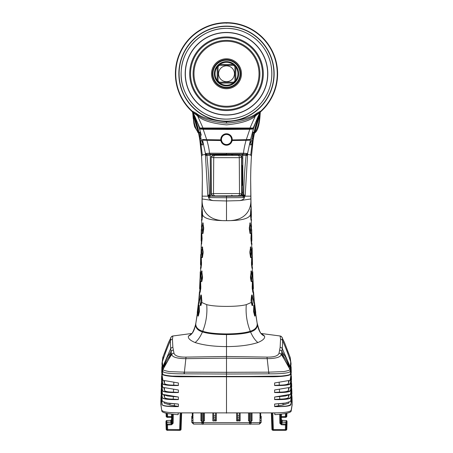 <?xml version="1.0" encoding="UTF-8"?>
<svg xmlns="http://www.w3.org/2000/svg" width="453" height="453" viewBox="0 0 453 453"><rect width="100%" height="100%" fill="white"/><g stroke="black" fill="none" stroke-linecap="round" stroke-linejoin="round"><path stroke-width="0.68" d="M226.5 154.581L222.978 154.581L222.978 155.288M201.602 156.126L202.287 154.983L205.39 154.388L207.791 195.305A1.727 0.589 -1.4 0 1 209.309 194.971L210.288 194.971L210.634 196.143L226.5 195.962M210.639 195.911L210.288 195.56M210.288 154.626L222.978 154.626M226.5 154.065L226.5 153.29L243.527 153.193L247.565 153.544L250.413 140.153L246.081 140.317C244.603 145.589 243.748 149.875 243.527 153.193A1.569 1.331 93.7 0 1 242.276 154.196L210.724 154.196L207.049 154.365L206.885 155.396C208.261 168.114 209.071 181.308 209.309 194.971L209.62 195.826L210.634 196.143L226.5 196.285L226.5 196.851M226.5 195.764L226.5 196.115L231.568 196.115L231.37 195.781M231.783 195.226L232.661 196.104L231.568 196.115M251.398 156.126L250.713 154.983L247.61 154.388L245.209 195.305L244.473 197.208L243.38 195.826L242.366 196.143L226.5 196.285L226.5 197.734L243.21 197.582A1.087 0.866 -91.6 0 0 242.366 196.143L242.91 195.243L242.774 155.441L242.91 195.243M207.791 195.305L208.527 197.208L209.79 197.582A1.087 0.866 -88.4 0 1 210.622 196.143M209.79 197.582L226.5 197.734L226.5 200.962L213.091 200.6C210.124 199.881 208.601 198.748 208.527 197.208L209.62 195.826M245.209 195.305A1.727 0.589 -178.6 0 0 243.691 194.971L243.601 195.413L245.09 196.155L250.809 196.155L250.86 198.958L239.909 200.6C242.876 199.881 244.399 198.748 244.473 197.208L243.21 197.582M239.909 200.6L226.5 200.962L226.5 220.656C207.972 221.291 201.636 210.305 202.134 199.45L201.953 209.45M243.601 195.413L243.38 195.826M241.828 164.869L242.542 166.846L242.542 184.224L241.845 186.194L242.055 196.149M232.802 195.764L232.661 196.104M226.5 155.402L226.5 154.377L232.616 154.388L231.206 155.288M226.5 154.377L210.639 154.224L226.5 154.388M242.276 154.196L245.951 154.365L246.115 155.396C244.739 168.114 243.929 181.308 243.691 194.971L242.91 194.971M205.56 128.646L202.785 128.567M247.44 128.646L226.5 129.014L205.305 128.754M247.695 128.754L252.202 128.658L249.28 128.845L249.518 129.241L226.5 129.399L226.5 129.014L203.72 128.845L203.482 129.241L200.486 129.037L200.798 128.658M247.4 128.748L250.215 128.567M226.5 128.895L205.6 128.748M226.5 153.29L209.473 153.193C209.252 149.875 208.397 145.589 206.919 140.317L220.866 140.526L220.787 139.864L206.698 139.671L206.919 140.317L202.587 140.153L202.446 139.467L206.698 139.671L203.187 129.269L226.5 129.399L203.187 129.269L200.164 129.065L200.486 129.037L199.966 128.137M193.42 112.118L192.429 111.857L193.137 115.102L192.989 112.769C195.719 119.241 197.933 126.914 199.626 135.787C199.026 131.189 199.552 130.951 201.206 135.068A0.883 0.634 161.6 0 0 201.223 135.13L201.206 135.068C199.518 127.814 196.829 120.379 193.137 112.757L200.164 129.065M210.724 154.196A1.569 1.331 86.3 0 1 209.473 153.193L205.436 153.544L202.587 140.153L202.819 144.309L203.171 144.162M205.673 153.307A1.467 1.444 100 0 0 207.049 154.365L210.288 154.365L210.288 194.971M205.464 155.124A1.512 0.634 -7.9 0 0 206.885 155.396L210.288 155.396M202.916 142.225A0.883 0.674 173.5 0 0 202.938 142.412C202.655 146.308 201.862 145.928 200.566 141.274L200.351 140.22L199.881 140.47L201.534 155.872C202.281 167.995 202.304 174.535 202.344 179.614L202.344 179.564M209.399 195.413L207.91 196.155L202.191 196.155L202.344 179.614M202.191 196.155L202.14 198.958L213.091 200.6M202.14 198.958L202.134 199.45M250.86 198.958L250.866 199.45C251.364 210.305 245.028 221.291 226.5 220.656C212.202 220.713 204.224 218.776 202.57 214.858L202.038 219.394M247.536 155.124A1.512 0.634 -172.1 0 1 246.115 155.396L242.938 155.396M250.713 154.983L252.434 141.274L252.649 140.22L253.119 140.47L251.466 155.872C250.719 167.995 250.696 174.535 250.656 179.614L250.656 179.564M250.809 196.155L250.656 179.614M232.616 154.388L242.083 154.365L242.938 155.271M242.774 155.441A0.883 0.883 -135 0 0 241.891 154.564L241.845 158.086L242.729 158.086M231.919 155.288A0.883 0.883 135 0 1 232.785 154.564L232.814 155.396M241.54 165.702L242.361 166.846L242.361 184.224L241.54 185.368M242.542 166.846L242.129 167.072L241.828 166.268M241.828 184.801L242.129 183.992L242.129 167.072M242.542 184.224L242.129 183.992M231.523 154.377L231.206 155.271M247.327 153.307A1.467 1.444 80 0 1 245.951 154.365L242.083 154.365M227.938 145.039L225.062 145.039M224.093 144.694L223.618 144.445M222.344 143.431L221.398 142.095M220.922 138.199L221.511 136.681M222.48 135.413L222.842 135.085M223.72 134.49L225.09 133.941M220.866 140.526L220.787 139.864L220.866 140.526M259.858 112.469L260.277 112.474L259.863 115.102L260.198 112.786L259.779 112.729L252.836 129.065L249.518 129.241L252.514 129.037L252.202 128.658L252.644 128.057M232.213 139.932L246.302 139.671L249.813 129.269L226.5 129.439M252.836 129.065L252.514 129.037L253.034 128.137M252.74 128.341L253.176 128.023L199.784 128.006L200.26 128.341M260.979 110.979L256.647 113.324A2.763 1.914 -105.3 0 0 256.019 114.637C250.305 119.179 240.464 122.016 226.5 123.148L226.5 121.817L226.5 123.148C212.536 122.016 202.695 119.179 196.981 114.637L193.091 112.372L192.021 110.979A50.736 50.736 0 0 1 226.5 23.024A50.736 50.736 0 0 1 260.979 110.979L259.846 112.486L253.216 128.006L252.706 128.375M192.616 112.021A51.11 51.11 0 0 1 226.851 22.65L226.851 23.177M179.258 54.252L179.898 52.775M179.977 52.599L180.509 51.466M180.594 51.291L181.664 49.23M181.721 49.128L182.197 48.278M182.412 47.91L182.678 47.457M182.825 47.214L183.142 46.699M183.805 45.662L183.992 45.379M179.796 94.513L179.258 93.256M178.289 90.713L176.806 85.708M175.549 77.774L175.549 69.728M176.812 61.801L178.108 57.31M183.131 100.798L182.684 100.068M182.191 99.224L180.668 96.376M180.504 96.036L179.892 94.734M190.753 110.289L190.113 109.649M198.635 133.358L194.654 126.846L193.873 123.488L192.746 112.831L193.216 118.51M192.706 112.276L192.768 113.131L192.706 112.276L193.142 112.469M260.175 112.978L259.863 115.102C259.133 123.471 257.236 129.513 254.167 133.227L255.401 132.129M198.522 132.814L193.137 115.102C193.867 123.471 195.764 129.513 198.833 133.227L197.599 132.129M192.706 111.648L192.457 111.648A50.934 50.934 0 0 1 189.847 38.386A50.934 50.934 0 0 1 263.153 38.386A50.934 50.934 0 0 1 260.543 111.648L260.294 111.648M264.779 40.153L264.88 40.006A51.11 51.11 0 0 1 265.418 40.628L265.107 40.623M269.201 101.755L269.008 102.135L269.201 101.755M262.887 109.649L262.247 110.289M260.294 112.27L260.583 111.676M260.254 112.831L260.079 115.147C259.66 122.418 258.193 130.373 255.147 132.621L254.365 133.358M260.079 115.147L258.969 115.753M260.571 111.857L260.384 112.021A51.11 51.11 0 0 0 265.418 40.628M269.869 100.798L270.316 100.068M270.809 99.224L272.332 96.376M272.496 96.036L273.108 94.734M273.204 94.513L273.742 93.256M274.711 90.713L276.194 85.708M277.451 77.774L277.451 69.728M276.188 61.801L274.892 57.31M273.742 54.252L273.102 52.775M273.023 52.599L272.491 51.466M272.406 51.291L271.336 49.23M271.279 49.128L270.803 48.278M270.588 47.91L270.322 47.457M270.175 47.214L269.858 46.699M259.58 112.118L260.384 112.021M187.582 40.628L187.893 40.623M226.149 22.65L226.149 23.177M264.88 40.006A51.11 51.11 0 0 0 226.851 22.65M252.672 128.392L226.5 128.754L200.294 128.375M200.328 128.392L199.824 128.023L193.091 112.372M192.412 111.381A50.77 50.77 0 0 1 190.017 38.454A50.77 50.77 0 0 1 262.983 38.454A50.77 50.77 0 0 1 260.588 111.381M193.154 112.486L197.616 115.923L203.267 128.59M192.021 110.979L196.353 113.324A2.769 1.925 -74.1 0 1 196.981 114.637L197.616 115.923C202.412 120.481 212.044 123.459 226.5 124.864C240.956 123.459 250.588 120.481 255.384 115.923L249.733 128.59M196.353 113.324C201.206 117.429 211.257 120.26 226.5 121.817C241.738 120.26 251.789 117.435 256.647 113.324M259.909 112.378L256.019 114.637L255.384 115.923L259.846 112.486M226.5 121.161A47.406 47.406 0 0 0 273.906 73.76A47.406 47.406 0 0 0 226.5 26.353A47.406 47.406 0 0 0 179.094 73.76A47.406 47.406 0 0 0 226.5 121.161M226.5 32.446A41.308 41.308 0 0 1 267.808 73.76A41.308 41.308 0 0 1 226.5 115.068A41.308 41.308 0 0 1 185.192 73.76A41.308 41.308 0 0 1 226.5 32.446M226.5 114.903A41.149 41.149 0 0 1 185.351 73.76A41.149 41.149 0 0 1 226.5 32.61A41.149 41.149 0 0 1 267.649 73.76A41.149 41.149 0 0 1 226.5 114.903M226.5 58.777A14.977 14.977 0 0 1 241.477 73.76A14.977 14.977 0 0 1 226.5 88.737A14.977 14.977 0 0 1 211.523 73.76A14.977 14.977 0 0 1 226.5 58.777M226.5 59.66A14.1 14.1 0 0 0 212.4 73.76A14.1 14.1 0 0 0 226.5 87.854A14.1 14.1 0 0 0 240.6 73.76A14.1 14.1 0 0 0 226.5 59.66M226.5 60.187A13.567 13.567 0 0 0 212.933 73.76A13.567 13.567 0 0 0 226.5 87.327A13.567 13.567 0 0 0 240.067 73.76A13.567 13.567 0 0 0 226.5 60.187M235.815 80.424L234.943 80.832A11.014 11.014 0 0 1 233.584 82.191L219.416 82.191A11.014 11.014 0 0 1 218.069 80.844L218.069 66.67L217.185 67.089A11.455 11.455 0 0 1 219.83 64.445A11.455 11.455 0 0 0 217.185 67.089A11.455 11.455 0 0 1 235.815 67.089A11.455 11.455 0 0 1 219.83 83.069A11.455 11.455 0 0 1 217.185 80.424L217.185 67.089A11.455 11.455 0 0 0 219.83 83.069L219.422 82.197L233.584 82.191A11.014 11.014 0 0 0 233.584 82.191L233.17 83.069L219.83 83.069A11.455 11.455 0 0 1 217.185 80.424L218.057 80.832A11.014 11.014 0 0 1 218.057 80.832L218.069 66.67A11.014 11.014 0 0 0 218.057 66.682L218.069 66.67A11.014 11.014 0 0 1 219.416 65.323L219.83 64.445L233.17 64.445A11.455 11.455 0 0 1 235.815 67.089L235.815 80.424A11.455 11.455 0 0 1 233.17 83.069M233.17 64.445L233.584 65.323L219.416 65.323L233.584 65.323A11.014 11.014 0 0 1 234.931 66.67L234.943 66.682A11.014 11.014 0 0 1 234.943 66.682L235.815 67.089M234.943 80.832L234.931 80.844A11.014 11.014 0 0 0 234.943 80.832L234.931 66.67L234.931 80.844M226.5 81.687A7.933 7.933 0 0 0 234.433 73.76A7.933 7.933 0 0 0 226.5 65.827A7.933 7.933 0 0 0 218.567 73.76A7.933 7.933 0 0 0 226.5 81.687M194.031 115.753L193.159 115.102M193.221 112.729L193.42 112.412M200.305 132.905L200.917 138.437L202.904 144.077M206.862 154.53A1.518 1.382 11.6 0 1 205.436 153.544L205.39 154.388A1.529 0.963 -2.3 0 0 206.828 155M201.432 140.611L200.566 141.274L202.287 154.983M202.191 209.45L202.57 214.858M202.106 220.028L201.761 219.677M199.807 291.975L198.992 301.93M200.016 300.498L199.484 298.867M201.058 295.158L201.421 295.52L201.868 301.868L200.939 305.458L200.532 305.112M191.5 333.85L188.448 336.086C192.038 334.778 194.428 330.883 195.617 324.393C195.543 327.978 197.819 330.486 202.451 331.924C207.791 333.612 215.809 334.501 226.5 334.586L226.5 333.923C215.962 333.833 208.029 332.944 202.712 331.273C206.121 322.717 207.446 313.844 206.71 304.654L201.698 302.462M206.71 304.654C211.132 305.798 217.723 306.375 226.5 306.398C235.277 306.375 241.868 305.798 246.29 304.654L251.302 302.462L252.061 305.458L252.468 305.112M200.639 281.579L200.815 288.25L200.232 291.511M200.243 281.726L200.181 283.284M201.834 271.149L202.559 277.819L201.868 281.421L201.562 281.075M201.704 281.692L201.375 281.364M200.73 267.961L200.43 277.899M201.319 257.519L201.54 264.212L201.07 267.468M202.412 247.106L203.165 252.111L202.474 257.389L202.18 257.038M202.321 257.672L201.97 257.327M201.8 233.488L202.106 238.505L201.619 243.431M201.681 244.065L201.336 243.714M202.921 223.069L203.748 228.074L203.023 233.346L202.718 233.001M202.519 233.284L202.853 233.612M201.727 219.881L201.557 229.824M226.5 333.923C237.038 333.833 244.971 332.944 250.288 331.273C246.879 322.717 245.554 313.844 246.29 304.654M250.809 209.45L250.43 214.858C248.776 218.776 240.798 220.713 226.5 220.656M250.43 214.858L250.962 219.394M250.894 220.028L251.239 219.677M253.193 291.975L254.008 301.93M252.984 300.498L253.516 298.867M251.942 295.158L251.579 295.52L251.058 300.192L251.302 302.462M252.361 281.579L252.185 288.25L252.768 291.511M252.757 281.726L252.819 283.284M251.166 271.149L250.441 277.819L251.132 281.421L251.438 281.075M251.296 281.692L251.625 281.364M252.27 267.961L252.57 277.899M251.681 257.519L251.46 264.212L251.93 267.468M250.588 247.106L249.835 252.111L250.526 257.389L250.82 257.038M250.679 257.672L251.03 257.327M251.704 243.924L251.913 253.867M251.2 233.488L250.894 238.505L251.381 243.431M251.319 244.065L251.664 243.714M250.079 223.069L249.252 228.074L249.977 233.346L250.283 233.001M250.481 233.284L250.147 233.612M251.273 219.881L251.443 229.824M250.866 199.45L251.047 209.45M249.829 144.162L250.181 144.309L250.418 140.147L251.794 135.068C253.448 130.951 253.974 131.189 253.374 135.787L252.78 139.53L253.227 139.773L253.029 140.668M260.056 112.774L258.918 116.093M253.187 139.666L253.074 140.362M259.779 112.729L259.58 112.412M232.151 140.424L232.213 139.864L232.134 140.526L246.081 140.317L246.302 139.671L250.554 139.467L251.777 135.13A0.883 0.634 18.4 0 0 251.794 135.068C253.482 127.814 256.171 120.379 259.863 112.757M260.011 112.769C257.281 119.241 255.067 126.914 253.374 135.787A0.883 0.544 -172.3 0 1 252.514 136.172L251.568 140.611L250.096 144.077M252.78 139.53L252.831 140.039A0.351 0.351 12.7 0 1 253.227 139.773C255.282 127.384 257.123 121.653 259.201 115.243M251.568 140.611L252.434 141.274C251.138 145.928 250.345 146.308 250.062 142.412A0.883 0.674 6.5 0 0 250.084 142.225M246.138 154.53A1.518 1.382 168.4 0 0 247.565 153.544L247.61 154.388A1.529 0.963 -177.7 0 1 246.172 155M231.602 142.1L230.656 143.437M229.377 144.445L228.844 144.717M226.5 133.765A5.73 5.73 0 0 0 220.77 139.496A5.73 5.73 0 0 0 226.5 145.22A5.73 5.73 0 0 0 232.23 139.496A5.73 5.73 0 0 0 226.5 133.765A5.73 5.73 0 0 0 220.77 139.496A5.73 5.73 0 0 0 226.5 145.22A5.73 5.73 0 0 0 232.23 139.496A5.73 5.73 0 0 0 226.5 133.765L227.933 133.946M230.577 135.47L231.511 136.715M252.695 132.905L252.514 136.172M254.478 132.814L259.841 115.102M261.5 333.85L262.174 334.065L261.613 333.952M163.239 356.381L162.31 361.862L163.188 369.133C162.083 369.761 164.082 370.582 169.19 371.596L184.263 372.162L226.5 372.304L226.5 346.585C239.037 346.556 249.507 345.209 257.91 342.53C255.232 340.497 252.774 336.964 250.549 331.924C245.209 333.612 237.191 334.501 226.5 334.586L226.5 346.585C213.963 346.556 203.493 345.209 195.09 342.53C197.768 340.497 200.226 336.964 202.451 331.924L202.463 331.188M262.174 334.065L264.552 336.086C265.203 338.232 262.989 340.384 257.91 342.53M191.851 333.476L172.887 335.99L172.44 339.195L172.853 347.27L173.969 353.176C174.847 355.905 178.861 357.213 186.013 357.106L226.5 356.488L266.987 357.106C274.139 357.213 278.153 355.905 279.031 353.176L280.147 347.27L280.56 339.195L280.113 335.99L261.149 333.476M188.448 336.086C187.797 338.232 190.011 340.384 195.09 342.53M266.987 357.106L267.202 358.663L226.5 358.153L185.798 358.663C177.066 358.555 172.361 357.157 171.67 354.467L170.668 348.702L170.339 340.781L170.753 337.547M279.031 353.176A3.703 3.284 20.9 0 1 281.33 354.467L282.332 348.702L282.661 340.781L282.247 337.547M290.192 357.559A4.796 4.762 -176.2 0 0 290.186 357.536L291.013 363.516A5.555 5.515 171.4 0 1 291.019 363.583L290.316 370.803C290.803 372.864 283.657 373.878 268.878 373.844L267.202 358.663C275.934 358.555 280.639 357.157 281.33 354.467L284.45 359.495C282.242 355.899 281.596 353.912 282.502 353.521L283.612 354.235C286.953 358.306 289.405 365.543 289.631 366.681L289.563 366.981C289.037 366.737 287.327 364.246 284.45 359.495L289.812 369.133C290.917 369.761 288.918 370.582 283.81 371.596L268.737 372.162L226.5 372.304L226.5 374.025L184.218 373.85L186.013 357.106M280.147 347.27A3.143 2.995 4.3 0 1 282.332 348.702L290.316 367.077L290.163 367.779L289.631 366.681A0.883 0.838 170.8 0 0 288.867 366.228L289.19 366.613C289.32 367.326 281.568 355.526 282.259 354.529L281.789 354.852L282.876 355.435C286.109 359.722 288.108 363.323 288.867 366.228M172.853 347.27A3.143 2.995 175.7 0 0 170.668 348.702L162.684 367.077A4.451 4.417 19.4 0 0 162.287 368.782L162.684 370.803A3.352 3.324 8.7 0 1 163.188 369.133M173.969 353.176A3.703 3.284 159.1 0 0 171.67 354.467L168.55 359.495C170.758 355.899 171.404 353.906 170.498 353.521L169.388 354.235C166.047 358.306 163.59 365.543 163.369 366.681L163.437 366.981C163.963 366.737 165.673 364.246 168.55 359.495L163.176 369.093A3.364 3.341 8.3 0 0 162.672 370.769M280.113 335.99A2.865 2.865 -67.1 0 1 281.596 336.687L284.473 342.508L289.96 356.851L290.69 361.862L290.316 367.077A4.451 4.417 160.6 0 1 290.713 368.782M291.03 363.867L291.013 363.516A5.555 5.515 171.4 0 0 290.69 361.862C287.983 353.725 285.305 346.698 282.661 340.781A2.871 2.837 0.5 0 0 280.56 339.195M289.761 356.381L289.96 356.851A4.807 4.768 -177.8 0 1 290.197 357.576M226.5 367.593L226.5 350.973M171.964 376.081L226.5 376.67L281.03 376.081M161.97 363.867L162.627 373.419C160.43 374.988 171.251 376.636 183.895 376.415L269.105 376.415C281.749 376.636 292.57 374.988 290.373 373.419L291.03 363.895M291.109 366.681L290.384 373.77C292.564 375.344 281.772 376.987 269.139 376.76L183.861 376.76C171.228 376.987 160.436 375.344 162.616 373.77L161.891 366.681M161.189 390.316L161.092 393.6L162.384 401.375L167.57 403.045L178.386 404.048L178.386 406.596C167.825 406.822 162.35 406.098 161.948 404.41L160.985 397.355L160.804 403.64L161.823 411.086L160.804 404.172M160.985 397.355L161.121 395.441M163.963 402.332L164.145 403.102L169.949 404.971L178.34 406.409C170.866 406.607 161.579 406.103 162.117 404.24L161.194 396.437M162.384 401.375L168.29 403.3L178.386 404.048M292.196 404.172L291.177 410.158C290.418 411.862 284.937 412.768 274.745 412.881L178.256 412.881C168.074 412.768 162.599 411.862 161.823 410.158M161.885 366.862L161.715 372.559L162.887 380.322L178.386 382.961L178.386 385.509C171.274 385.713 161.511 385.192 162.412 383.198L161.732 374.388M161.511 379.574L162.718 387.338L178.386 389.988L178.386 392.541C167.61 392.74 162.236 391.981 162.259 390.271L161.528 381.403M161.398 383.289L161.302 386.59L162.553 394.353L167.587 396.007L178.386 397.015L178.386 399.569C167.695 399.778 162.27 399.036 162.1 397.338L161.2 390.316L161.325 388.419M178.256 412.881L178.159 414.654C167.763 413.974 162.321 412.779 161.823 411.086M292.196 404.512L291.177 411.086C290.679 412.779 285.237 413.974 274.841 414.654L274.745 412.881M272.434 430.124A0.883 0.872 0 0 1 271.942 429.365L271.358 412.921L272.032 429.427A0.883 0.781 103.7 0 0 272.57 430.18A0.883 0.883 0 0 1 271.942 429.365M271.449 412.921L272.032 429.427L273.363 429.608L273.363 430.35A0.883 0.781 -76.3 0 1 272.576 429.557L271.993 412.915M280.475 414.178L280.634 423.125L279.846 423.21L281.364 424.744L285.469 424.954L285.367 429.608L273.363 429.608L272.774 412.904M281.211 414.093L281.211 422.434L280.634 423.125L281.404 423.872L281.959 423.215A0.883 0.679 40.1 0 1 281.211 422.434L281.398 414.07M281.398 419.478L281.398 419.478A0.883 0.872 0 0 0 282.23 420.35L282.23 421.862A0.883 0.872 0 0 1 281.398 420.984L281.398 421.403A0.883 0.736 -0 0 0 282.236 422.139L286.183 422.066L285.469 424.954L286.256 424.891L286.154 429.546L285.367 429.608L285.367 430.35L273.363 430.344L285.367 430.35A0.883 0.883 0 0 0 285.577 430.327A0.883 0.781 76.3 0 1 285.367 430.344M287.021 421.46A0.883 0.872 180 0 0 287.021 421.426L287.021 422.938A0.883 0.872 180 0 1 287.021 422.966L286.992 423.957L286.256 424.891A0.883 0.674 41.2 0 0 285.509 424.082L281.404 423.872L281.364 424.744M281.959 423.215L282.236 422.502A0.883 0.736 0 0 1 281.398 421.766M291.268 374.382L290.588 383.198C290.769 384.931 285.441 385.701 274.614 385.509L274.614 382.961L290.113 380.322L291.279 372.559L291.115 366.862M291.472 381.398L290.741 390.271C290.73 391.987 285.35 392.745 274.614 392.541L274.614 389.988L290.282 387.332L291.483 379.574M291.675 388.414L291.8 390.316L290.9 397.338C290.713 399.042 285.282 399.784 274.614 399.569L274.614 397.015L285.435 396.001L290.452 394.348L291.692 386.59L291.602 383.289M290.616 401.375L284.58 403.323L274.614 404.042L285.418 403.045L290.616 401.375L291.908 393.589L291.811 390.316M274.614 404.042L274.66 406.409C284.15 406.715 289.563 405.99 290.883 404.24L291.811 396.398M291.879 395.475L292.015 397.343L291.053 404.41C290.667 406.092 285.186 406.822 274.614 406.596M274.614 382.961L290.113 380.322M285.826 417.236A0.883 0.781 -103.7 0 0 286.613 416.443L286.154 416.55A0.883 0.781 76.3 0 1 285.367 417.349L285.367 416.613L281.398 416.613M286.222 413.346L286.154 416.55L285.367 416.613L285.435 413.493M292.196 403.64L292.015 397.343M289.037 402.332L288.855 403.102L283.051 404.971L274.66 406.409M278.618 403.951L278.635 405.605M291.602 389.455L290.73 397.168C289.614 398.934 284.308 399.671 274.818 399.382L274.614 399.569M289.059 395.248L288.538 397.202C288.238 398.385 285.311 399.025 279.75 399.133L274.818 399.382M290.452 394.348L274.614 397.015M279.75 399.133L279.677 396.834M291.398 382.479L290.571 390.095C289.626 391.885 284.382 392.632 274.846 392.355L274.614 392.541M289.076 388.164L288.538 390.209C288.227 391.403 285.226 392.049 279.524 392.139L274.846 392.355M290.282 387.332L274.614 389.988M279.524 392.139L279.439 389.614M291.194 375.503L290.418 383.028C289.71 384.824 284.529 385.588 274.875 385.327L274.614 385.509M289.099 381.064L288.538 383.21C288.216 384.421 285.13 385.073 279.274 385.146L274.875 385.327M279.274 385.146L279.178 382.643M288.855 402.4L288.855 403.102M167.633 417.349A0.883 0.781 -76.3 0 1 167.423 417.332A0.883 0.883 0 0 0 167.633 417.355L171.602 417.355L167.633 417.355L167.565 413.493M167.174 417.236A0.883 0.781 -76.3 0 1 166.964 417.219L167.423 417.332A0.883 0.781 -76.3 0 1 166.846 416.55L171.602 416.613M171.602 414.07L171.602 421.766L172.367 423.125L173.154 423.21L173.312 414.257M167.174 430.231A0.883 0.781 -76.3 0 1 166.964 430.214L167.423 430.327A0.883 0.883 0 0 0 167.633 430.35L179.637 430.35L179.637 429.608L180.424 429.557A0.883 0.781 76.3 0 1 179.637 430.344L167.633 430.35A0.883 0.781 -76.3 0 1 166.846 429.546L166.744 424.891A0.883 0.674 -41.2 0 1 167.491 424.082L171.596 423.872L171.636 424.744L173.154 423.21M180.181 430.208A0.883 0.781 -103.7 0 0 180.968 429.427L181.058 429.365A0.883 0.872 0 0 1 180.566 430.124M167.633 430.35L167.531 424.954L171.636 424.744M166.749 430.118A0.883 0.872 0 0 1 166.2 429.342L166.223 424.297A0.883 0.674 -41.2 0 1 166.97 423.487L167.531 424.954L166.744 424.891L166.223 424.297L166.2 429.336L166.964 430.214A0.883 0.781 -76.3 0 1 166.387 429.433L179.637 429.608L180.226 412.904M165.979 421.46A0.883 0.872 -0 0 1 166.817 420.554L170.77 420.35A0.883 0.872 180 0 0 171.602 419.478L170.77 420.339M166.2 429.336L165.979 422.966A0.883 0.872 0 0 1 166.817 422.066L170.764 422.139A0.883 0.736 180 0 0 171.602 421.409L171.602 420.984A0.883 0.872 180 0 1 170.77 421.862L170.77 420.35M166.008 423.951L166.008 423.957A0.883 0.736 -1.6 0 1 166.846 423.193L166.817 420.554L165.979 421.426L165.985 423.102A0.883 0.736 -1.6 0 1 166.823 422.343L170.764 422.139L171.041 423.215A0.883 0.679 139.9 0 0 171.789 422.434L171.789 414.093M171.041 423.215L171.596 423.872L172.367 423.125L172.525 414.178M170.764 422.502A0.883 0.736 180 0 0 171.602 421.766M237.502 413.136L237.502 415.848M239.258 415.848L237.497 415.848L237.497 420.984L237.497 413.136M215.469 413.136L215.469 420.984L216.347 420.814L216.347 413.142M213.708 419.574L213.703 413.136L213.708 419.574L215.469 419.574M260.679 413.578L260.673 418.198L259.965 418.606L259.965 420.367L259.971 418.6M239.258 413.136L239.258 420.984L240.141 420.814L240.141 413.13M193.584 424.087L191.823 422.473L193.584 424.087L192.995 422.615L191.823 422.473L191.761 420.667L192.995 420.367L192.995 418.6L192.293 418.198L192.995 417.796L192.995 416.856L192.293 416.454L192.293 418.198M259.382 424.087L259.965 422.615L261.143 422.473L259.467 424.104L250.832 424.104M252.038 413.079L252.038 420.814L251.155 420.984L251.149 422.649L251.149 421.007L250.798 422.615L250.798 424.212L251.149 422.649M260.6 413.017L259.965 413.379L259.965 414.314L260.673 414.716L259.965 415.118L259.965 416.058L260.673 416.46L259.965 416.862L259.965 417.796L260.673 418.198M192.995 416.052L192.293 416.454L192.299 414.716L192.995 415.118L192.995 416.052M192.372 413.017L192.995 413.374L192.995 414.314L192.293 414.716L192.299 413.017M200.928 413.079L200.928 420.809L201.806 420.984M203.216 413.091L203.227 422.36L203.567 421.007L203.567 413.091L203.573 420.984L204.45 420.809L204.45 413.096M212.825 413.13L212.825 420.814L213.703 420.984M215.469 420.814L213.703 420.814M237.497 420.984L236.613 420.814L236.613 413.142M237.497 420.814L239.258 420.814M249.388 420.984L248.51 420.814L248.51 413.096M249.388 421.007L249.739 422.615L249.733 424.206L249.388 422.649L249.388 413.091M250.798 413.085L250.815 422.36M249.722 422.36L249.739 413.091M251.155 420.984L251.155 413.085L251.149 421.007M259.971 413.379L259.965 414.314M260.673 416.46L260.673 414.716M259.971 415.118L259.965 416.058M259.971 416.862L259.965 417.796M259.467 424.104L261.143 422.473L261.217 416.369L260.679 416.047M261.205 420.661L259.965 420.367L259.965 422.615L251.149 422.615M191.823 422.473L191.772 416.364L192.293 416.052M201.806 421.007L202.157 422.609L202.151 424.206L201.806 422.643L201.806 413.079M202.14 422.36L202.157 413.085M203.573 420.984L203.567 422.643L203.567 421.007M203.227 422.36L203.216 424.206L203.567 422.643M174.365 405.605L174.382 403.951M164.145 403.102L164.145 402.4M163.941 395.248L164.462 397.202C164.762 398.385 167.689 399.025 173.25 399.133L178.182 399.382C170.804 399.569 161.681 399.065 162.27 397.168L161.398 389.461M163.924 388.159L164.462 390.209C164.773 391.403 167.774 392.049 173.476 392.139L178.154 392.355C170.843 392.541 161.749 392.026 162.429 390.095L161.602 382.485M163.901 381.064L164.462 383.21C164.784 384.421 167.87 385.073 173.726 385.146L178.125 385.327C171.024 385.514 161.755 384.988 162.582 383.028L161.806 375.514M162.887 380.322L178.386 382.961M173.822 382.643L173.726 385.146M162.718 387.338L178.386 389.988M173.561 389.614L173.476 392.139M162.553 394.353L178.386 397.015M173.323 396.834L173.25 399.133M172.887 335.99A2.865 2.865 -112.9 0 0 171.404 336.687L168.527 342.508L163.04 356.851A4.807 4.768 -2.2 0 0 162.803 357.576L162.814 357.536A4.796 4.762 -3.8 0 1 163.046 356.822M161.97 363.889L161.987 363.516A5.555 5.515 8.6 0 1 162.31 361.862C165.017 353.725 167.695 346.698 170.339 340.781A2.871 2.837 179.5 0 1 172.44 339.195M162.803 357.576L161.987 363.516A5.555 5.515 8.6 0 0 161.981 363.583L162.287 368.782M162.406 369.472A4.009 3.975 25.2 0 1 162.837 367.779L163.369 366.681A0.883 0.838 9.2 0 1 164.133 366.228L167.497 361.217C170.215 356.483 171.296 354.252 170.741 354.529L171.211 354.852L170.124 355.435C166.891 359.722 164.892 363.323 164.133 366.228M162.684 370.803C162.191 372.864 169.337 373.878 184.122 373.844L184.218 373.85M268.782 373.85L226.5 374.025L226.5 376.624M290.316 370.803A3.352 3.324 171.3 0 0 289.812 369.133M290.328 370.769A3.364 3.341 171.7 0 0 289.824 369.093L290.163 367.779A4.009 3.975 154.8 0 1 290.594 369.472M290.186 357.536A4.796 4.762 -176.2 0 0 289.954 356.822M190.826 334.065L191.387 333.952M192.944 112.774L194.082 116.093M199.813 139.666L199.926 140.362M200.486 136.172A0.883 0.544 -7.7 0 1 199.626 135.787L200.22 139.53L199.773 139.773L199.971 140.668M200.22 139.53L200.169 140.039A0.351 0.351 167.3 0 0 199.773 139.773C197.718 127.384 195.877 121.653 193.799 115.243M202.712 331.273C198.018 329.778 195.702 327.264 195.77 323.736L198.912 302.496M195.77 323.736L197.633 312.174M198.267 307.428L197.887 307.491L198.465 302.61L198.776 302.768L198.267 307.428L197.565 312.7L197.298 312.213M199.807 290.673L199.671 291.834M198.663 301.8L199.422 292.213L198.663 301.8L199.037 302.281M199.422 292.213L199.847 292.338M199.212 305.611L199.416 311.556L198.357 315.877L198.108 315.537M202.015 331.777L202.451 331.924M264.552 336.086C260.962 334.778 258.572 330.883 257.383 324.393C257.457 327.972 255.181 330.486 250.549 331.924L250.537 331.188M250.985 331.777L250.549 331.924M250.288 331.273C254.982 329.778 257.298 327.264 257.23 323.736L255.367 312.174M257.123 322.898L257.253 324.41M257.23 323.736L254.088 302.496M254.733 307.428L255.113 307.491L254.535 302.61L254.224 302.768L254.733 307.428L255.435 312.7L255.702 312.213M253.193 290.673L253.329 291.834M253.788 305.611L253.584 311.556L254.643 315.877L254.892 315.537M251.562 301.636L252.463 305.237L252.723 305.011L252.989 300.339L252.259 295.418L251.562 301.636L251.132 301.868M252.259 295.418L251.579 295.52M252.061 305.458L252.723 305.011M253.85 298.414L254.337 301.8L253.578 292.213L253.85 298.414L253.487 298.68M253.578 292.213L253.159 292.338M253.963 302.281L254.337 301.8M254.79 309.405L253.997 306.035L254.003 311.364L255.011 315.616L254.79 309.405M254.643 315.877L255.164 315.407M253.584 311.556L254.008 311.449M253.572 311.449L254.003 311.364M254.11 305.815L253.606 305.951M255.113 307.491L255.747 312.428M195.877 322.898L195.747 324.41M200.277 305.011L200.011 300.339L200.741 295.418L201.438 301.636L200.537 305.237L200.277 305.011L200.939 305.458M200.741 295.418L201.421 295.52M198.21 309.405L199.003 306.035L198.997 311.364L197.989 315.616L198.21 309.405M198.89 305.815L199.394 305.951M199.428 311.449L198.997 311.364M199.416 311.556L198.992 311.449M198.357 315.877L197.836 315.407M197.887 307.491L197.253 312.428M250.849 206.619L251.183 206.704L251.341 216.092M251.387 214.62L251.143 209.688L250.86 215.9L251.2 219.507L251.387 214.62M250.82 219.739L251.285 219.292M251.143 209.688L250.673 209.801M253.006 285.396L252.683 281.8L252.519 286.681L253.023 291.607L253.006 285.396M252.632 291.862L253.102 291.398M252.683 281.8L252.236 281.919M252.638 278.742L252.978 278.827L253.391 288.21M251.936 274.982L251.46 271.381L250.82 276.273L251.523 281.2L251.936 274.982M251.132 281.421L251.715 280.979M251.46 271.381L250.871 271.494M252.751 271.789L252.893 278L252.751 271.789M252.542 278.244L252.91 277.791M252.621 268.193L252.236 268.306M252.276 261.364L252.027 257.763L251.811 262.644L252.179 267.581L252.276 261.364M251.811 267.814L252.253 267.366M252.027 257.763L251.562 257.876M251.925 254.699L252.276 254.79L252.491 264.184M251.353 250.945L250.696 247.565L250.266 252.23L250.934 257.157L251.353 250.945M250.526 257.389L251.115 256.942M250.883 247.344L250.294 247.451M252.157 247.751L252.253 253.969L252.157 247.751M251.879 254.224L252.27 253.759M252.055 244.15L251.675 244.269M251.755 237.327L251.528 233.725L251.273 238.606L251.625 243.544L251.755 237.327M251.256 243.776L251.704 243.329M251.528 233.725L251.07 233.839M251.381 230.662L251.715 230.753L251.874 240.141M250.86 226.908L250.158 223.527L249.677 228.193L250.379 233.119L250.86 226.908M249.977 233.346L250.571 232.904M250.362 223.306L249.756 223.414M251.421 230.175L251.794 229.716M251.63 220.113L251.256 220.226M202.151 206.619L201.817 206.704L201.659 216.092M201.613 214.62L201.857 209.688L202.14 215.9L201.8 219.507L201.613 214.62M201.857 209.688L202.327 209.801M202.18 219.739L201.715 219.292M199.994 285.396L200.317 281.8L200.481 286.681L199.977 291.607L199.994 285.396M200.317 281.8L200.764 281.919M200.368 291.862L199.898 291.398M200.362 278.742L200.022 278.827L199.609 288.21M201.064 274.982L201.54 271.381L202.18 276.273L201.477 281.2L201.064 274.982M201.54 271.381L202.129 271.494M201.868 281.421L201.285 280.979M200.249 271.789L200.107 278L200.249 271.789M200.379 268.193L200.764 268.306M200.458 278.244L200.09 277.791M200.724 261.364L200.973 257.763L201.189 262.644L200.821 267.581L200.724 261.364M200.973 257.763L201.438 257.876M201.189 267.814L200.747 267.366M201.075 254.699L200.724 254.79L200.509 264.184M201.647 250.945L202.304 247.565L202.734 252.23L202.066 257.157L201.647 250.945M202.117 247.344L202.706 247.451M202.474 257.389L201.885 256.942M201.24 245.753L201.206 247.446M201.245 237.327L201.472 233.725L201.727 238.606L201.375 243.544L201.245 237.327M201.472 233.725L201.93 233.839M201.744 243.776L201.296 243.329M201.619 230.662L201.285 230.753L201.126 240.141M202.14 226.908L202.842 223.527L203.323 228.193L202.621 233.119L202.14 226.908M202.638 223.306L203.244 223.414M203.023 233.346L202.429 232.904M201.37 220.113L201.744 220.226M201.579 230.175L201.206 229.716M200.764 128.652L200.356 128.057M213.17 155.334L239.83 155.334A1.761 1.761 45 0 1 241.591 157.095L241.823 194.207L240.005 195.911L212.995 195.911L211.177 194.207L211.177 156.863L213.17 155.334A1.761 1.761 135 0 0 211.409 157.095L213.725 157.672L239.275 157.672L241.591 157.095L241.625 194.009L239.512 193.584L213.488 193.584L211.375 194.009L211.177 156.863M214.79 155.153L240.005 155.158L241.823 156.863M238.21 195.911L239.864 195.77A1.761 1.761 -45 0 0 241.625 194.009L241.823 194.207M239.864 195.77L214.79 195.911M238.21 155.153L239.83 155.334M238.091 155.402A1.761 1.234 89 0 1 239.275 157.672L239.512 193.584A1.761 1.257 -89 0 1 238.278 195.702M214.722 195.702A1.761 1.257 -91 0 1 213.488 193.584L213.725 157.672A1.761 1.234 91 0 1 214.909 155.402M232.208 195.764A0.883 0.883 -135 0 0 232.785 195.979L241.891 195.996A0.883 0.883 135 0 0 242.774 195.113M241.828 192.474L242.729 192.474M241.828 158.086L241.828 164.92M226.5 26.115A47.644 47.644 0 0 0 178.856 73.76A47.644 47.644 0 0 0 226.5 121.398A47.644 47.644 0 0 0 274.144 73.76A47.644 47.644 0 0 0 226.5 26.115M226.5 128.754L226.5 128.25M226.5 119.122A45.362 45.362 0 0 1 181.138 73.76A45.362 45.362 0 0 1 226.5 28.392A45.362 45.362 0 0 1 271.862 73.76A45.362 45.362 0 0 1 226.5 119.122C201.211 119.835 178.924 96.104 181.223 70.911C182.14 47.724 203.289 27.848 226.5 28.392C247.417 28.007 267.055 43.998 270.922 64.558C273.572 78.975 270.265 91.863 260.996 103.222C251.817 113.556 240.322 118.856 226.5 119.122M226.5 32.571A41.183 41.183 0 0 1 267.683 73.76A41.183 41.183 0 0 1 226.5 114.943A41.183 41.183 0 0 1 185.317 73.76A41.183 41.183 0 0 1 226.5 32.571M226.5 110.566A36.812 36.812 0 0 1 189.688 73.76A36.812 36.812 0 0 1 226.5 36.948A36.812 36.812 0 0 1 263.312 73.76A36.812 36.812 0 0 1 226.5 110.566M226.5 37.797A35.963 35.963 0 0 1 262.463 73.76A35.963 35.963 0 0 1 226.5 109.722A35.963 35.963 0 0 1 190.537 73.76A35.963 35.963 0 0 1 226.5 37.797M226.5 107.163A33.403 33.403 0 0 1 193.097 73.76A33.403 33.403 0 0 1 226.5 40.357A33.403 33.403 0 0 1 259.903 73.76A33.403 33.403 0 0 1 226.5 107.163M226.5 41.234A32.52 32.52 0 0 1 259.02 73.76A32.52 32.52 0 0 1 226.5 106.279A32.52 32.52 0 0 1 193.98 73.76A32.52 32.52 0 0 1 226.5 41.234M226.5 61.597A12.163 12.163 0 0 1 238.663 73.76A12.163 12.163 0 0 1 226.5 85.917A12.163 12.163 0 0 1 214.337 73.76A12.163 12.163 0 0 1 226.5 61.597M200.486 132.706L200.084 132.576L201.223 135.13A0.883 0.634 161.6 0 0 201.245 135.187M252.95 138.584L252.083 138.437M252.514 132.706L252.916 132.576L251.777 135.13A0.883 0.634 18.4 0 1 251.755 135.187M226.5 144.535A5.04 5.04 0 0 0 231.54 139.496A5.04 5.04 0 0 0 226.5 134.456A5.04 5.04 0 0 0 221.46 139.496A5.04 5.04 0 0 0 226.5 144.535M279.88 350.152A3.256 3.063 7.6 0 1 282.1 351.528L283.612 354.235A0.883 0.73 135.8 0 1 282.876 355.435M173.12 350.152A3.256 3.063 172.4 0 0 170.9 351.528L169.388 354.235A0.883 0.73 44.2 0 0 170.124 355.435M279.688 414.257L279.846 423.21M286.251 430.118A0.883 0.872 180 0 0 286.8 429.342L286.154 429.546A0.883 0.781 76.3 0 1 285.577 430.327L286.036 430.214A0.883 0.781 -103.7 0 0 286.613 429.433L286.777 424.297A0.883 0.674 -138.8 0 0 286.03 423.487M285.826 430.231A0.883 0.781 -103.7 0 0 286.036 430.214L286.8 429.336L286.992 423.957L286.8 429.336M282.236 422.502L282.236 422.139L286.177 422.343A0.883 0.736 -178.4 0 1 287.015 423.108L287.021 422.938A0.883 0.872 180 0 0 286.183 422.066L286.183 420.554L282.23 420.35M286.992 423.951L286.992 423.957A0.883 0.736 -178.4 0 0 286.154 423.193M286.183 420.554L287.021 421.426A0.883 0.872 180 0 0 286.183 420.554L282.236 420.339M291.177 410.158L291.177 411.086M226.5 413.153L226.5 376.975M285.367 417.349L281.398 417.349L285.367 417.355A0.883 0.883 0 0 0 285.577 417.332L286.8 416.347L286.715 413.244M286.913 413.204L286.8 416.341L286.913 413.204M286.251 417.122A0.883 0.872 180 0 0 286.8 416.347M288.538 383.21L288.538 381.301M288.538 390.209L288.538 388.368M288.538 397.202L288.538 395.435M283.051 404.971L283.051 403.527M166.778 413.346L166.846 416.55L166.2 416.347L166.087 413.204L166.2 416.347A0.883 0.872 0 0 0 166.749 417.122M166.2 416.347L166.964 417.219A0.883 0.781 -76.3 0 1 166.387 416.443L166.285 413.244M181.551 412.921L180.968 429.427L180.424 429.557L181.007 412.915M181.642 412.921L181.058 429.365L181.642 412.921M166.817 420.554L170.764 420.339M166.97 423.487L166.846 423.193M213.708 417.825L215.469 417.825M192.995 420.367L192.995 422.615L201.806 422.615M203.567 422.615L249.388 422.615M249.739 421.992L250.798 421.992M202.157 421.992L203.216 421.992M202.157 424.206L203.216 424.206L202.151 424.212M202.157 424.133L203.216 424.133M202.157 422.609L203.216 422.609M249.739 424.212L250.798 424.212L249.739 424.218M249.739 424.138L250.798 424.138M249.739 422.615L250.798 422.615M213.708 420.554L215.469 420.554M239.258 420.554L237.497 420.554M239.258 419.574L237.497 419.574M239.258 417.825L237.497 417.825M169.949 404.971L169.949 403.527M164.462 383.21L164.462 381.301M164.462 390.209L164.462 388.368M164.462 397.202L164.462 395.435M170.498 353.521A0.883 0.855 91.5 0 0 170.747 354.693M163.437 366.981A0.883 0.878 -91.5 0 1 163.918 366.551M184.122 373.844L184.167 372.156M268.878 373.844L268.833 372.156M289.563 366.981A0.883 0.878 -88.5 0 0 289.082 366.551M282.502 353.521A0.883 0.855 88.5 0 1 282.253 354.693M166.013 349.178L164.36 353.583A0.883 0.719 -158.3 0 1 164.365 353.578M286.987 349.178L288.64 353.583A0.883 0.719 -21.7 0 0 288.635 353.578M200.05 138.584L200.917 138.437M199.643 297.004L199.246 297.089M199.513 298.68L199.15 298.414M251.058 300.192L251.523 300.322M253.357 297.004L253.754 297.089M253.703 312.293L254.105 312.026M253.55 310.616L253.98 310.701M254.943 309.11L255.282 308.821M201.942 300.192L201.477 300.322M201.868 301.868L201.438 301.636M199.45 310.616L199.02 310.701M199.297 312.293L198.895 312.026M198.057 309.11L197.718 308.821M251.121 212.944L251.449 212.706M251.087 211.285L251.421 211.375M250.475 216.132L250.86 215.9M250.452 214.467L250.843 214.575M252.185 288.25L252.57 288.006M252.123 286.579L252.519 286.681M253.08 288.68L253.42 288.425M252.893 285.079L253.244 284.818M252.825 283.402L253.187 283.487M250.441 277.819L250.849 277.593M250.401 276.16L250.82 276.273M252.332 274.637L252.683 274.399M252.281 272.978L252.644 273.068M251.46 264.212L251.845 263.974M251.421 262.542L251.811 262.644M252.072 259.365L252.429 259.456M249.875 253.788L250.294 253.55M249.835 252.111L250.266 252.23M251.715 250.611L252.089 250.362M251.681 248.929L252.061 249.031M250.928 240.164L251.296 239.937M250.894 238.505L251.273 238.606M251.574 236.987L251.908 236.749M251.54 235.328L251.885 235.418M249.292 229.739L249.711 229.512M249.252 228.074L249.677 228.193M251.273 226.568L251.647 226.324M251.251 224.892L251.625 224.994M201.913 211.285L201.579 211.375M201.879 212.944L201.551 212.706M202.548 214.467L202.157 214.575M202.525 216.132L202.14 215.9M200.877 286.579L200.481 286.681M200.815 288.25L200.43 288.006M200.175 283.402L199.813 283.487M200.107 285.079L199.756 284.818M199.92 288.68L199.58 288.425M202.599 276.16L202.18 276.273M202.559 277.819L202.151 277.593M200.719 272.978L200.356 273.068M200.668 274.637L200.317 274.399M201.579 262.542L201.189 262.644M201.54 264.212L201.155 263.974M200.928 259.365L200.571 259.456M203.165 252.111L202.734 252.23M203.125 253.788L202.706 253.55M201.517 247.429L201.194 247.168M202.106 238.505L201.727 238.606M202.072 240.164L201.704 239.937M201.46 235.328L201.115 235.418M201.426 236.987L201.092 236.749M203.748 228.074L203.323 228.193M203.708 229.739L203.289 229.512M201.749 224.892L201.375 224.994M201.727 226.568L201.353 226.324M273.731 93.29L275.084 89.626M179.269 93.29L177.916 89.626M213.137 195.77A1.761 1.761 -135 0 1 211.375 194.009L211.177 194.207M192.729 112.587L192.712 112.299M260.271 112.587L260.288 112.299M202.344 179.648L201.902 209.501L202.236 209.161M201.727 219.524L201.375 219.937M199.739 291.772L199.915 288.85M200.237 281.76L200.362 278.459M200.696 267.723L200.73 266.562M200.968 257.853L201.291 243.244M201.477 233.629L201.534 230.441M251.273 219.524L251.625 219.937M253.261 291.772L253.085 288.85M252.763 281.76L252.638 278.459M252.304 267.723L252.27 266.562M252.032 257.853L251.953 254.473M251.466 230.441L251.523 233.629M251.709 243.244L251.715 243.657M250.656 179.648L251.098 209.501L250.764 209.161M259.733 113.697L260.107 112.627M281.528 336.63L279.869 335.916M171.472 336.63L173.131 335.916M160.804 403.64L160.804 404.512M272.61 430.191L273.159 430.327A0.883 0.883 0 0 0 273.363 430.35M281.398 420.984L281.398 421.403L281.398 420.984M282.23 420.339L281.398 419.608M291.494 379.574L291.392 376.262M179.637 430.35A0.883 0.883 0 0 0 179.841 430.327L180.39 430.191M180.441 430.174A0.883 0.883 0 0 0 181.058 429.37M215.469 415.843L213.708 415.843M249.711 424.104L203.244 424.099M202.129 424.099L193.499 424.099M161.608 376.262L161.506 379.574M162.786 357.649L163.131 356.568M289.869 356.568L290.214 357.649M198.822 302.389L198.703 303.465M199.847 291.675L199.439 292.038M201.936 330.996L202.242 331.109M257.208 323.238C260.418 335.662 261.772 333.3 261.755 334.059M254.178 302.389L254.297 303.465M252.196 295.254L251.84 294.88M252.615 305.396L252.304 305.713M253.561 292.038L253.153 291.675M254.348 302.191L254.025 302.57M255.124 315.786L254.829 316.149M254.054 305.645L253.703 305.328M255.764 312.604L255.469 312.989M254.518 302.44L254.144 302.14M254.711 303.997L255.605 311.273M191.245 334.059L191.744 333.601C191.8 334.382 195.084 328.04 195.792 323.238M198.652 302.191L198.975 302.57M201.16 294.88L200.804 295.254M200.696 305.713L200.385 305.396M199.297 305.328L198.946 305.645M198.171 316.149L197.876 315.786M198.856 302.14L198.482 302.44M197.531 312.989L197.236 312.604M198.289 303.997L197.395 311.273M251.392 216.483L251.058 216.845M251.121 206.313L250.758 205.985M253.068 291.783L252.723 292.157M252.649 281.624L252.31 281.296M253.425 288.595L253.08 288.98M252.95 278.436L252.598 278.114M253.142 282.547L253.295 285.786M251.404 271.217L251.087 270.871M252.904 278.176L252.57 278.533M252.604 268.017L252.247 267.672M252.219 267.751L251.879 268.102M251.998 257.593L251.636 257.23M252.519 264.569L252.185 264.926M252.247 254.405L251.879 254.059M250.826 247.179L250.503 246.834M252.27 254.144L251.902 254.518M252.044 243.98L251.687 243.629M251.5 233.555L251.155 233.204M251.913 240.532L251.579 240.883M251.681 230.362L251.324 230.028M250.305 223.142L249.994 222.797M251.789 230.107L251.438 230.464M202.242 205.985L201.879 206.313M201.942 216.845L201.608 216.483M200.69 281.296L200.351 281.624M200.283 292.157L199.932 291.783M200.402 278.114L200.05 278.436M199.92 288.98L199.575 288.595M199.858 282.547L199.705 285.786M201.913 270.871L201.596 271.217M200.753 267.672L200.396 268.017M200.43 278.533L200.096 278.176M201.364 257.23L201.002 257.593M201.121 268.102L200.781 267.751M201.121 254.059L200.753 254.405M200.815 264.926L200.481 264.569M202.497 246.834L202.174 247.179M201.845 233.204L201.5 233.555M201.676 230.028L201.319 230.362M201.421 240.883L201.087 240.532M203.006 222.797L202.695 223.142M201.562 230.464L201.211 230.107M273.572 53.85L273.402 53.448M272.746 51.993L271.998 50.481M271.239 49.054L270.656 48.024M270.447 47.667L270.152 47.174M269.863 46.704L269.677 46.416M273.034 94.898L272.134 96.772M271.313 98.329L270.673 99.462M270.475 99.807L270.141 100.356M273.731 54.224L274.756 56.931M276.387 62.65L277.055 66.251M277.423 69.428L277.513 70.623M277.378 78.59L277.213 80.107M276.392 84.841L276.126 85.974M183.091 46.784L182.836 47.191M182.485 47.775L182.1 48.443M181.846 48.89L181.393 49.728M180.872 50.73L180.277 51.948M179.665 53.301L179.439 53.816M179.269 54.224L178.244 56.931M176.613 62.65L175.945 66.251M175.577 69.428L175.487 70.623M175.622 78.59L175.787 80.107M176.608 84.841L176.874 85.974M179.966 94.898L180.866 96.772M181.687 98.329L182.327 99.462M182.525 99.807L182.859 100.356"/></g></svg>
